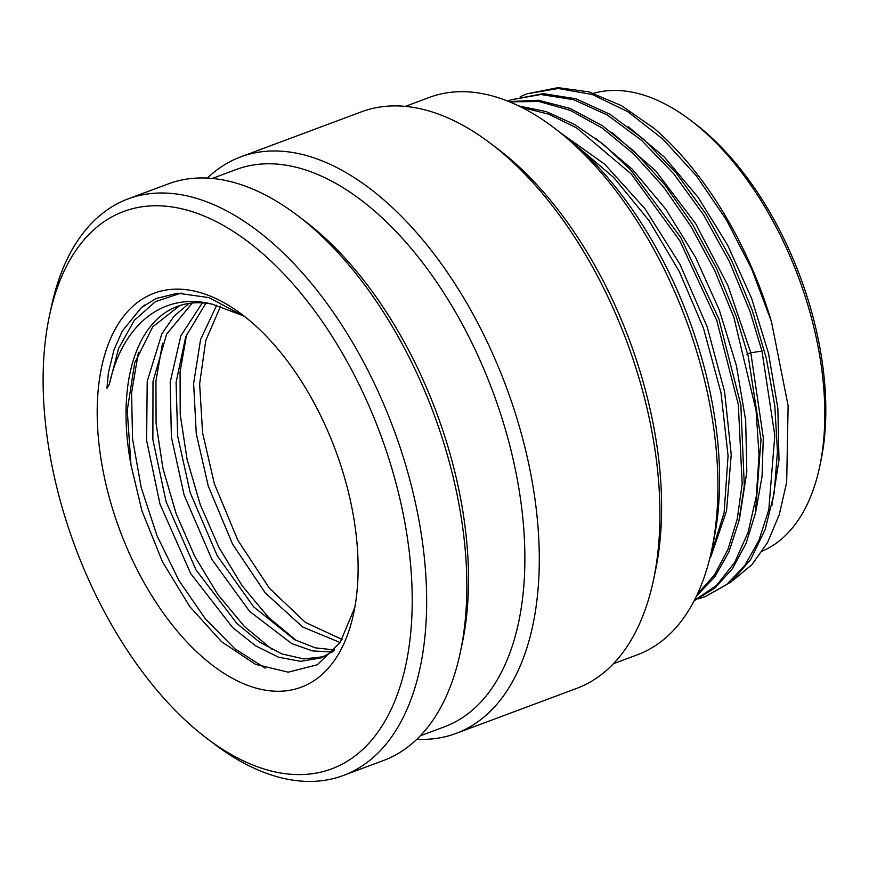 <?xml version="1.0" encoding="UTF-8"?>
<svg xmlns="http://www.w3.org/2000/svg" width="869" height="869" viewBox="0 0 869 869"><rect width="100%" height="100%" fill="white"/><g stroke="black" fill="none" stroke-linecap="round" stroke-linejoin="round"><path stroke-width="1.3" d="M690.464 120.204L694.863 123.539A237.976 130.165 69.5 0 1 804.618 289.171A237.976 130.165 -110.5 0 1 820.847 461.113L819.706 466.512A244.124 133.522 -110.5 0 0 803.065 290.116A244.124 133.522 69.5 0 0 690.464 120.204A244.124 133.522 69.5 0 0 593.614 93.309M762.417 551.076A244.124 133.522 -110.5 0 0 819.706 466.512M526.94 93.841L557.963 87.639L589.106 91.929L621.541 105.681L654.075 128.362A266.696 145.873 69.5 0 1 766.219 305.225A266.696 145.873 -110.5 0 1 771.509 321.845L751.739 269.108L726.278 219.64L696.221 175.657L662.895 139.116L627.766 111.666L592.365 94.536L558.256 88.508L526.94 93.841L520.183 96.72M771.509 321.845L788.118 405.758L786.684 482.143L779.221 514.817L767.512 542.582L751.902 564.676L732.839 580.492M771.922 505.334L778.993 459.886L777.864 408.387L768.554 353.52L751.533 298.154L727.646 245.177L698.111 197.339L664.416 157.137L628.287 126.668M755.834 511.341L762.048 476.484L763.286 437.596L750.805 352.781L728.016 285.684L695.602 223.561L655.997 171.204L612.2 132.675M507.735 101.086L510.853 99.848L540.898 94.504L573.573 99.674L607.55 115.132L641.441 140.235L673.888 173.941L703.564 214.86L729.265 261.276L749.958 311.298L761.972 351.076L774.8 435.456L768.783 509.831L758.865 540.518L744.7 565.665L726.69 584.533L705.389 596.568L698.394 598.806M705.389 596.568L731.296 581.817L750.675 559.506L765.144 529.579L774.181 493.103L777.451 451.391L774.8 405.942L766.328 358.386L752.293 310.418L731.6 260.407L705.9 213.98L676.223 173.061L643.788 139.366L609.886 114.252L575.908 98.794L543.234 93.635L510.853 99.848M694.168 600.707L714.861 588.107L732.295 568.913L745.95 543.679L755.454 513.09L761.005 439.453L748.231 356.203L736.206 316.425L716.686 268.879L692.615 224.474L664.861 184.869L634.435 151.543L602.456 125.744L570.075 108.44L538.508 100.272L508.897 101.554M697.362 594.2L714.535 574.822L727.961 549.49L737.26 518.902L742.169 483.903L738.335 404.661L716.784 320.509L679.797 240.713L631.339 174.061L576.614 127.895L548.752 114.197L521.552 107.321M509.592 101.836L539.052 101.51L570.314 110.363L602.271 128.091L633.762 154.019L663.688 187.215L690.974 226.483L714.644 270.368L733.87 317.294L756.084 410.494L759.028 454.998L756.334 496.058L748.144 532.262L734.718 562.395L716.545 585.413L694.266 600.522M709.43 559.701L724.116 512.764L728.07 455.856L721.031 392.907L703.466 328.21L679.384 271.671L648.969 220.53L613.905 177.656L576.158 145.471M518.728 105.92L546.319 111.634L574.746 124.539L603.216 144.243L630.894 170.172L680.818 237.585L718.891 318.977L740.866 405.008L744.298 485.738L738.889 521.183L728.906 551.924L714.666 577.059L696.569 595.895M711.7 549.925L713.601 540.931A287.204 157.093 -110.5 0 0 694.005 333.403A287.204 157.093 69.5 0 0 561.548 133.511L554.226 127.949A297.47 162.699 69.5 0 1 691.409 334.989A297.47 162.699 -110.5 0 1 711.7 549.925A297.47 162.699 -110.5 0 1 637.379 654.791L613.395 663.742M405.378 106.366L429.362 97.415A297.47 162.699 69.5 0 1 554.226 127.949M490.583 143.418L497.904 148.968A297.47 162.699 69.5 0 1 635.098 356.008A297.47 162.699 -110.5 0 1 655.389 570.944L653.488 579.938A307.724 168.314 -110.5 0 0 632.502 357.593A307.724 168.314 69.5 0 0 490.583 143.418A307.724 168.314 69.5 0 0 361.417 111.829L240.746 156.865A307.724 168.314 69.5 0 1 511.83 402.629A307.724 168.314 -110.5 0 1 455.932 733.458A307.724 168.314 -110.5 0 1 416.848 739.269M455.932 733.458L576.603 688.422A307.724 168.314 -110.5 0 0 653.488 579.938M207.409 178.069A307.724 168.314 69.5 0 1 240.746 156.865M420.314 735.804L444.298 726.853A297.47 162.699 -110.5 0 0 498.328 407.05A297.47 162.699 69.5 0 0 236.281 169.477L212.297 178.427M297.502 215.479L304.823 221.03A297.47 162.699 69.5 0 1 442.017 428.069A297.47 162.699 -110.5 0 1 462.308 642.995L460.407 652A307.724 168.314 -110.5 0 0 439.421 429.655A307.724 168.314 69.5 0 0 297.502 215.479A307.724 168.314 69.5 0 0 168.336 183.88L128.112 198.892A307.724 168.314 69.5 0 1 399.197 444.667A307.724 168.314 -110.5 0 1 343.298 775.496A307.724 168.314 -110.5 0 1 214.132 743.907L206.811 738.346A297.47 162.699 -110.5 0 0 382.936 724.529A297.47 162.699 -110.5 0 0 385.695 449.077A297.47 162.699 69.5 0 0 201.684 215.045A297.47 162.699 69.5 0 0 49.327 316.381L51.228 307.387A307.724 168.314 69.5 0 1 128.112 198.892M343.298 775.496L383.522 760.484A307.724 168.314 -110.5 0 0 460.407 652M49.327 316.381A297.47 162.699 69.5 0 0 69.618 531.317A297.47 162.699 -110.5 0 0 206.811 738.346M115.935 519.26A210.276 115.012 69.5 0 1 117.891 324.55A210.276 115.012 69.5 0 1 242.397 314.784A210.276 115.012 69.5 0 1 339.377 461.135A210.276 115.012 69.5 0 1 353.716 613.069A210.276 115.012 69.5 0 1 246.014 684.707A210.276 115.012 69.5 0 1 115.935 519.26M354.824 607.388L340.148 642.582L317.283 664.774L288.226 672.182L255.421 664.285L221.66 641.789L189.757 606.595L162.416 561.667L141.897 510.755L130.98 464.926A189.757 103.791 69.5 0 1 177.395 306.409A189.757 103.791 69.5 0 1 212.308 304.204C164.567 291.658 122.844 322.888 109.342 384.185L106.941 388.291L108.386 372.747L113.991 349.859L122.301 330.991L141.419 307.615L156.062 298.523L177.613 293.211L208.973 297.6L244.96 316.761M192.321 303.009L166.631 334.13L152.998 381.458L152.868 439.562L166.098 501.771L196.057 569.977L236.889 623.464L259.342 641.963L281.936 653.933L303.77 658.908L323.92 656.714M179.796 305.573L152.748 326.809L134.695 362.884L127.243 410.418L130.98 464.926M212.308 304.204L243.939 316.023M333.913 650.881L320.9 657.942L300.674 661.32L278.58 657.214L255.562 645.786L232.588 627.494L190.691 573.54L159.983 504.053L146.611 440.442L147.219 381.306L161.906 333.718L174.093 316.131L189.062 303.411M109.342 384.185L118.597 348.426L134.26 320.379L155.518 301.576L181.241 293.049M265.273 668.174L234.826 648.752L205.399 618.913L178.916 580.47L157.05 535.815L141.256 487.694L132.566 439.084L131.567 393.005L138.399 352.282M272.345 649.664L244.298 626.332L217.956 594.678L194.786 556.41L176.103 513.557L162.948 468.424L156.083 423.409L155.931 380.937L162.536 343.277M202.336 302.868L180.839 335.858L170.205 382.099L171.378 436.998L184.119 495.048L211.895 559.43L249.577 611.331L291.767 643.636L312.666 650.946L332.414 651.946M296.481 640.659L268.434 617.327L242.093 585.673L218.923 547.405L200.239 504.552L187.085 459.408L180.22 414.404L180.068 371.932L186.672 334.272M342.082 639.475L305.41 622.421L269.357 588.183L237.867 540.301L214.371 483.761L202.596 432.892L199.631 383.913L205.757 340.55L220.596 306.16M216.729 305.138L200.598 339.431L193.624 383.479L196.275 433.707L208.256 486.043L232.588 544.146L265.284 592.908L302.586 626.962L340.17 642.539M334.684 649.979L315.165 647.829L294.678 639.725L253.639 606.855L217.163 555.649L190.235 492.766L177.667 436.151L176.092 382.403L185.76 336.629L205.866 303.183M761.972 351.076L750.805 352.781L746.895 354.237M739.747 517.348L746.819 471.9L745.678 420.4L736.38 365.534L719.358 310.168L695.472 257.181L665.926 209.342L632.23 169.14L596.101 138.682M710.951 556.464L726.538 510.896L731.231 454.672L724.616 391.821L707.138 326.82L679.982 264.328L645.037 208.81L604.726 164.23L561.895 133.772M141.43 307.626L144.895 304.943"/></g></svg>
